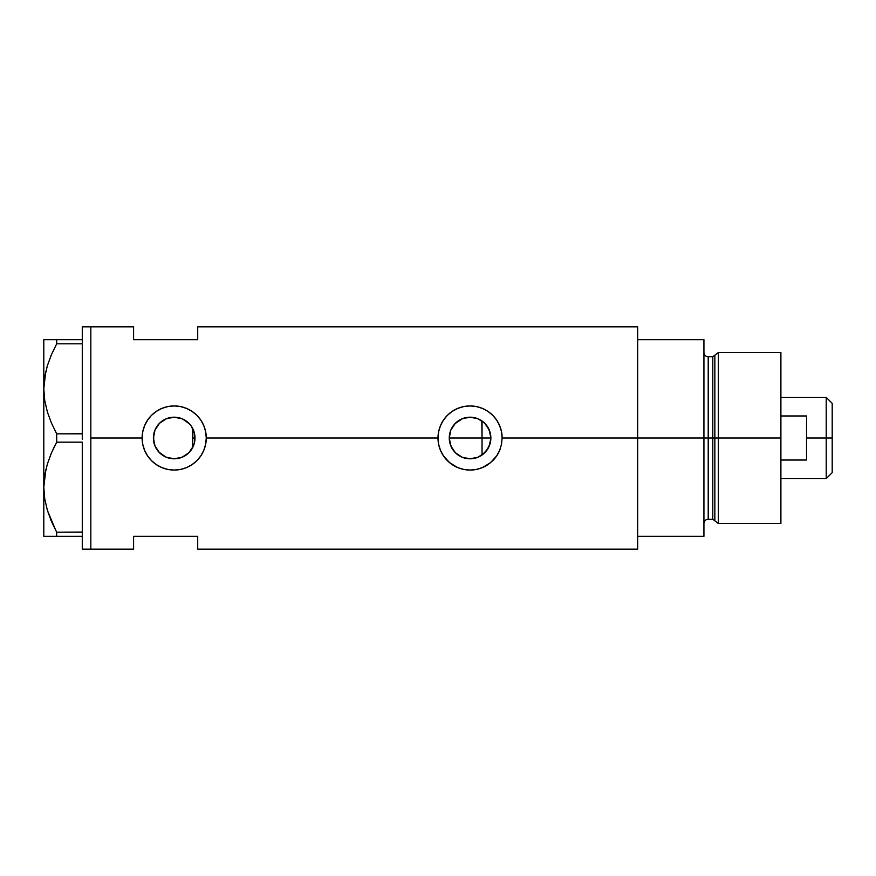 <?xml version="1.0" encoding="UTF-8"?>
<svg xmlns="http://www.w3.org/2000/svg" width="876" height="876" viewBox="0 0 876 876"><rect width="100%" height="100%" fill="white"/><g stroke="black" fill="none" stroke-linecap="round" stroke-linejoin="round"><path stroke-width="1.31" d="M192.961 447.001L194.1 444.066M194.384 443.015L194.998 438.011A20.805 20.805 0 0 1 174.204 458.805A20.805 20.805 0 0 1 153.399 438L153.793 442.008M449.585 441.635L449.771 442.555M452.585 449.279L450.91 446.092M452.728 449.498L450.045 443.639M453.921 451.107L453.1 450.023M458.323 455.17L455.553 452.892M454.951 452.29L458.038 454.972M461.564 456.987L458.98 455.608M469.558 458.794L462.462 457.36M477.65 457.371L470.554 458.794M474.277 458.367L477.978 457.239M482.775 454.469L481.789 455.181M471.463 458.75L474.036 458.422M460.437 456.44L462.156 457.239M452.301 448.83L453.932 451.118M487.439 449.443L490.275 442.938L490.867 438A20.805 20.805 0 0 1 470.062 458.805A20.805 20.805 0 0 1 449.268 438L450.844 430.039L455.356 423.294L462.101 418.783L470.062 417.195L478.022 418.783L484.778 423.294L489.279 430.039L490.867 438L489.279 445.961L484.778 452.706L478.022 457.217L470.062 458.805L462.101 457.217L455.356 452.706L450.844 445.961L449.268 438A20.805 20.805 0 0 1 470.062 417.195A20.805 20.805 0 0 1 490.867 438L490.363 433.456M485.337 423.875L482.041 420.995L482.041 455.005L487.341 449.596M169.714 458.312L176.054 458.717L182.723 456.976L188.428 453.177L191.964 448.83M158.95 452.147L165.914 457.075L162.75 455.367M162.695 455.334L159.793 453.001M155.008 446.026L157.297 450.111M153.749 441.8L154.953 445.895M447.406 460.677A32.062 32.062 0 0 0 487.866 464.674L482.369 467.609L476.325 469.448L470.062 470.062L463.765 469.437L457.754 467.609L449.716 462.78L443.431 455.849L440.453 450.308L438.624 444.285A32.062 32.062 0 0 0 447.373 460.656L443.431 455.849L440.453 450.308L438.624 444.285L438 438L206.265 438L205.641 444.285L203.801 450.33L200.845 455.838L196.87 460.688L192.03 464.652L186.511 467.609L180.467 469.448L174.193 470.062L167.907 469.437L161.885 467.609L156.366 464.652L151.526 460.666L147.562 455.849L144.595 450.308L142.755 444.285L142.131 438L90.83 438L90.83 326.836L90.83 438L142.131 438A32.062 32.062 0 0 0 174.204 470.062A32.062 32.062 0 0 0 206.265 438L205.641 444.285L203.801 450.33L200.845 455.838L196.87 460.688L192.03 464.652L186.511 467.609L180.467 469.448L174.193 470.062L167.907 469.437L161.885 467.609L156.366 464.652L151.526 460.666L147.562 455.849L144.595 450.308L142.755 444.285L142.131 438L142.766 431.704L144.595 425.703L147.562 420.151L151.526 415.334L156.366 411.359L161.896 408.391L167.918 406.552L174.214 405.938L180.478 406.552L186.511 408.391L192.041 411.348L196.87 415.323L200.845 420.162L203.812 425.681L205.652 431.715L206.265 438L438 438A32.062 32.062 0 0 0 438.613 444.263L438.613 444.263M438.624 444.285L438 438L438.624 431.704L440.453 425.703L443.42 420.151L447.384 415.334L452.224 411.359L457.765 408.391L463.776 406.552L470.084 405.938L476.347 406.552L482.38 408.391L487.899 411.348L492.728 415.323L496.714 420.162L499.67 425.681L501.51 431.715L502.134 438L501.51 444.285L499.67 450.33L496.714 455.838L492.728 460.688A32.062 32.062 0 0 0 499.649 450.373M502.134 437.967A32.062 32.062 0 0 0 470.051 405.938A32.062 32.062 0 0 0 438 438L438.624 431.704L440.453 425.703L443.42 420.151L447.384 415.334L452.224 411.359L457.765 408.391L463.776 406.552L470.084 405.938L476.347 406.552L482.38 408.391L487.899 411.348L492.728 415.323L496.714 420.162L499.67 425.681L501.51 431.715L502.134 438L637.662 438L502.134 438L501.51 444.285L499.67 450.33L496.714 455.838L490.418 462.78L482.369 467.609L476.325 469.448L470.062 470.062L463.765 469.437L457.754 467.609L452.224 464.652L447.384 460.666M486.366 450.921L485.326 452.136M488.863 446.913L488.085 448.392M490.363 442.544L489.991 443.979M153.694 441.46L153.749 434.211M154.548 444.811L153.99 442.906M156.486 448.906L155.337 446.76M154.789 445.468L154.548 444.822M158.83 452.016L157.833 450.844M169.167 458.181L167.042 457.524M172.583 458.739L171.083 458.564M176.043 458.717L174.981 458.783M173.514 458.794L172.605 458.739M181.255 457.568L178.803 458.29M177.379 458.553L176.065 458.717M188.69 452.925L182.416 457.108M189.577 423.995L182.745 419.035L188.909 423.294L191.494 426.448L194.603 433.938L194.603 442.062L193.421 445.961L188.909 452.706L182.164 457.217L174.204 458.805L166.243 457.217L159.498 452.706L154.986 445.961L153.399 438L154.986 430.039L159.498 423.294L166.243 418.783L174.204 417.195L182.164 418.783L188.701 423.086M190.738 450.625L189.577 452.005M191.176 450.023L190.749 450.614M637.662 326.836L637.662 536.331L703.932 536.331L703.932 438L708.213 438L703.932 438L703.932 339.669L637.662 339.669L637.662 438L703.932 438L703.932 339.669L637.662 339.669L637.662 536.331L703.932 536.331L703.932 438L637.662 438L637.662 549.164L637.662 326.836L197.713 326.836L197.713 339.669L133.59 339.669L133.59 326.836L133.59 339.669L197.713 339.669L197.713 326.836M90.83 438L90.83 549.164L90.83 438L90.83 549.164L82.278 549.164L90.83 549.164L90.83 326.836L82.278 326.836L90.83 326.836L90.83 438M492.728 460.688L487.899 464.652M133.59 536.331L197.713 536.331L197.713 549.164L197.713 536.331L133.59 536.331L133.59 549.164L133.59 536.331M153.99 433.083L153.399 438A20.805 20.805 0 0 1 174.204 417.195A20.805 20.805 0 0 1 194.998 438L194.384 432.985L191.176 425.977M191.964 427.17L192.578 428.265M178.803 417.71L181.255 418.432M174.992 417.217L177.39 417.447M179.481 417.885L173.514 417.206M167.053 418.465L169.714 417.688M171.083 417.436L172.594 417.261M159.793 422.998L166.09 418.848M157.286 425.889L158.83 423.984M155.337 429.251L156.486 427.105M154.548 431.2L154.789 430.532M488.085 427.597L488.863 429.087M489.98 432.01L490.264 433.04M487.319 426.382L486.377 425.101M478.548 419.013L482.764 421.531M502.134 437.77L502.014 435.23M500.141 426.886L499.703 425.769M482.326 408.369L480.541 407.69M464.554 406.409L463.798 406.552M459.013 407.898L457.798 408.369M438 438.252L438.12 440.77M440.179 449.629L440.409 450.187M457.798 467.631L459.396 468.244M463.82 469.448L464.773 469.624M480.617 468.277L482.337 467.631M499.703 450.242L500.24 448.84M206.265 438A32.062 32.062 0 0 0 174.204 405.938A32.062 32.062 0 0 0 142.131 438L142.766 431.704L144.595 425.703L147.562 420.151L151.526 415.334L156.366 411.359L161.896 408.391L167.918 406.552L174.214 405.938L180.478 406.552L186.511 408.391L192.041 411.348L196.87 415.323L200.845 420.162L203.812 425.681L205.652 431.715L206.265 438M206.265 437.726L206.145 435.23M204.283 426.886L203.834 425.747M186.468 408.369L184.683 407.69M168.685 406.409L167.94 406.552M163.155 407.898L161.929 408.369M142.142 438.296L142.251 440.77M144.31 449.607L144.551 450.22M161.94 467.631L163.571 468.255M167.918 469.448L168.915 469.624M184.759 468.277L186.478 467.631M203.834 450.264L204.371 448.873M153.793 433.992L153.694 434.551M172.605 417.261L165.903 418.925L162.881 420.557L158.95 423.864L155.939 428.046M449.771 433.445L449.585 434.365M462.462 418.64L454.951 423.71M469.963 417.195L462.156 418.761M474.025 417.578L470.182 417.195M479.61 419.516L478.099 418.816M490.275 433.051L487.406 426.513M194.1 431.934L194.494 433.412M192.589 428.265L192.589 447.735L192.961 428.999M481.789 420.819L482.041 438L490.867 438L449.268 438L482.041 438L482.041 455.005M470.554 417.206L474.266 417.633M465.912 417.622L469.558 417.206M458.98 420.403L461.564 419.013M455.553 423.097L458.312 420.841M453.1 425.977L453.921 424.893M450.045 432.361L450.91 429.908M55.867 530.626L47.392 510.38L44.742 498.948L43.8 487.165L44.709 475.569L47.326 464.138L51.443 452.947L56.699 442.15L56.699 433.85L51.465 423.097L47.392 412.038L44.742 400.617L43.8 388.834L43.8 339.669L43.8 536.331L56.699 536.331L56.699 532.192L82.278 532.06L82.278 533.593L82.278 532.192L56.699 532.192L51.465 521.439L47.392 510.38L44.742 498.948L43.8 487.165L44.709 475.569L47.326 464.138L51.443 452.947L56.699 442.15L56.699 433.85L82.278 433.73L82.278 436.664L82.278 433.85L56.699 433.85L51.465 423.097L47.392 412.038L44.742 400.617L43.8 388.834L44.709 377.238L47.326 365.807L51.443 354.616L56.699 343.808L51.454 354.594L56.699 343.808L56.699 339.669L82.278 339.669L82.278 326.836L82.278 341.071L82.278 339.669L45.957 339.669M82.278 343.94L82.278 433.73L82.278 343.94M82.278 442.27L82.278 532.06L82.278 442.27M45.607 372.453L43.8 388.834L44.72 400.518M50.983 355.7L50.447 357.003M45.88 371.216L44.72 377.14M56.699 442.15L82.278 442.15L56.699 442.15L51.454 452.914L54.892 445.599M50.983 454.031L50.381 455.487M45.607 470.784L44.72 475.482M45.88 469.547L43.8 487.165L44.72 498.86L43.8 487.165L43.8 388.834L44.709 377.238L47.326 365.807L51.443 354.616M50.709 519.654L51.465 521.439M43.8 487.165L43.8 536.331L82.278 536.331L82.278 534.929L82.278 549.164L82.278 536.331L56.699 536.331L56.699 532.192M51.443 339.669L56.699 339.669L56.699 343.808L82.278 343.808L56.699 343.808L51.454 354.583M47.348 339.669L44.72 339.669M47.337 536.331L45.99 536.331M54.203 536.331L51.465 536.331M51.005 520.366L51.443 521.384M43.8 388.834L44.72 400.529M82.278 533.593L82.278 534.929L82.278 533.593M82.278 436.664L82.278 439.336L82.278 436.664M82.278 341.071L82.278 342.406L82.278 341.071M718.364 438L718.364 352.491L718.364 438L780.899 438L780.899 352.491L780.899 438L718.364 438L718.364 523.509L718.364 438L714.849 438L718.364 438M714.849 355.185L714.849 520.815L714.849 355.185L714.849 438L712.79 438L712.79 519.238L712.79 438L714.849 438L714.849 520.815L712.79 519.238L712.79 356.762L718.364 352.491L780.899 352.491M712.79 356.762L708.213 356.762L708.213 519.238L708.213 438L712.79 438L708.213 438L708.213 519.238C705.618 519.49 704.195 520.913 703.932 523.509M780.899 523.509L780.899 438L780.899 523.509L718.364 523.509L714.849 520.815M708.213 438L708.213 356.762L708.213 438M712.79 438L712.79 356.762L712.79 438M826.21 438L832.2 438L832.2 403.365L832.2 472.635L832.2 438L826.21 438L826.21 397.386L826.21 438L806.544 438L826.21 438L826.21 478.614L826.21 438M806.544 415.98L806.544 460.02L780.899 460.02L806.544 460.02L806.544 415.98L780.899 415.98L806.544 415.98M192.589 438L194.998 438L192.589 438M90.83 326.836L133.59 326.836M90.83 549.164L133.59 549.164M637.662 549.164L197.713 549.164M708.213 519.238L712.79 519.238M708.213 356.762C705.618 356.51 704.195 355.087 703.932 352.491M780.899 397.386L826.21 397.386L832.2 403.365M780.899 478.614L826.21 478.614L832.2 472.635"/></g></svg>
